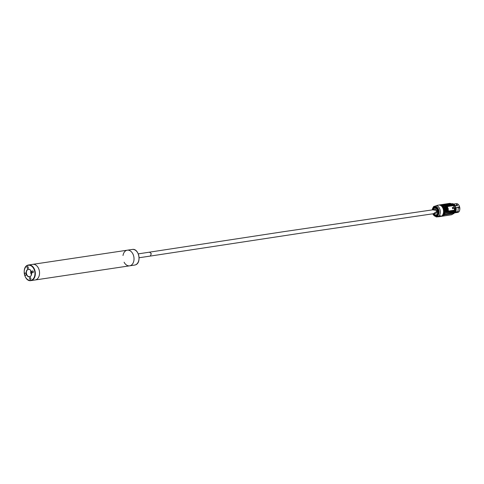 <?xml version="1.0" encoding="UTF-8"?>
<svg xmlns="http://www.w3.org/2000/svg" width="484" height="484" viewBox="0 0 484 484"><rect width="100%" height="100%" fill="white"/><g stroke="black" fill="none" stroke-linecap="round" stroke-linejoin="round"><path stroke-width="0.73" d="M451.07 214.829L443.054 216.082L451.07 214.829M444.663 214.854L452.788 213.601M453.218 212.736L445.207 213.982L453.32 212.482M453.514 211.895L445.576 212.863L453.587 211.617M451.983 204.786L443.973 206.039L451.802 204.593M451.378 204.212L443.368 205.458L451.36 204.212M442.388 204.889L450.447 203.607L442.388 204.889M440.41 204.799A5.79 3.866 81.1 0 1 440.488 204.786A5.79 3.866 81.1 0 1 443.538 206.136L444.282 207.188A5.79 3.866 81.1 0 1 445.298 211.538L445.129 212.899A5.79 3.866 81.1 0 1 442.273 216.221A5.79 3.866 81.1 0 1 442.194 216.233M443.538 206.136L452.467 204.744A5.79 3.866 -98.9 0 0 449.412 203.395L440.488 204.786M442.273 216.221L451.203 214.829A5.79 3.866 -98.9 0 0 454.053 211.508L445.129 212.899L447.41 212.536L445.758 211.823L446.671 211.925L445.359 209.493L445.395 206.48L444.584 206.825L445.831 205.785L443.544 206.142M447.555 212.216L446.811 211.526L447.773 211.714L453.944 210.504L447.652 211.726A5.645 3.775 -98.9 0 0 447.573 211.944L447.488 212.222A5.645 3.775 81.1 0 0 447.41 212.536L447.198 212.246L453.677 211.26M446.429 210.861L445.746 207.412L445.51 208.961L446.411 210.843L448.396 211.29A5.645 3.775 81.1 0 1 448.426 211.23L454.464 210.286L454.216 210.909A5.645 3.775 -98.9 0 0 454.131 211.187A5.645 3.775 -98.9 0 0 454.053 211.508M452.467 204.744A5.645 3.775 -98.9 0 0 452.673 204.962A5.645 3.775 -98.9 0 0 452.867 205.149L453.351 205.531L447.391 206.589A12.705 8.488 81.1 0 1 447.748 207.654L448.287 209.947A12.705 8.488 81.1 0 1 448.444 211.078L454.488 210.135A12.705 8.488 81.1 0 0 453.429 205.646L453.351 205.531M452.213 205.034L445.831 205.785A5.645 3.775 81.1 0 0 446.03 206.002L452.407 205.222M443.284 206.063A5.62 3.751 81.1 0 1 444.965 209.306A5.62 3.751 81.1 0 1 444.548 214.158M447.639 211.938L453.762 210.982M452.425 207.37L453.78 207.975L452.655 208.731A12.705 8.488 -98.9 0 0 452.358 207.461L453.75 207.957L452.728 208.773L452.401 207.406L453.708 207.884L452.691 208.755L452.383 207.436M446.671 211.925L447.022 211.962M446.811 211.526L445.855 210.691M445.177 207.321L445.685 206.747L445.704 206.341L445.395 206.48M445.165 207.757L445.262 207.352M445.704 206.341L446.224 206.19A5.645 3.775 -98.9 0 0 446.387 206.329L446.593 206.487A5.645 3.775 -98.9 0 0 446.708 206.565L445.746 207.412L446.133 206.704M453.429 205.646L447.047 206.468A5.645 3.775 -98.9 0 0 447.101 206.505L446.792 206.68C445.268 208.447 445.619 209.941 447.845 211.175L447.821 211.32A5.645 3.775 -98.9 0 0 447.76 211.46L446.617 211.036M454.065 211.441L454.198 210.97M454.409 209.512L454.21 207.896L455.662 207.672A4.386 2.934 -98.9 0 0 454.972 206.015L453.581 206.093L453.605 205.567L453.393 205.851M447.355 206.601L448.396 211.29M446.605 206.487L452.57 205.361L446.387 206.329M439.66 204.92A5.79 3.866 81.1 0 1 439.823 204.889A5.79 3.866 81.1 0 1 444.481 209.693A5.79 3.866 81.1 0 1 442.037 216.221A5.79 3.866 81.1 0 1 441.614 216.33A5.79 3.866 81.1 0 1 441.444 216.348M445.268 207.327L445.722 207.2M448.341 211.23L448.172 209.965A12.59 8.416 81.1 0 1 448.341 211.23L448.372 211.302M447.845 211.175L448.202 211.327M453.726 206.136L454.246 205.652L454.046 206.009L454.627 205.996A4.519 3.019 -98.9 0 1 455.341 207.721L454.21 207.896M454.258 207.938L454.603 207.92L454.428 211.689L453.786 212.403L454.688 212.258L453.817 212.301M453.889 211.889L454.355 210.528M453.417 213.154L453.702 213.081A4.483 2.995 -98.9 0 0 454.24 212.785A4.483 2.995 -98.9 0 0 454.76 212.282L454.676 212.27A4.519 3.019 -98.9 0 1 453.562 213.135L453.81 212.996M447.283 206.499L447.307 206.474A5.645 3.775 81.1 0 1 447.258 206.438L448.172 209.965M448.238 211.109L448.105 210.129C446.103 209.542 445.903 208.677 447.5 207.539A12.705 8.488 -98.9 0 0 447.186 206.62L446.792 206.68M441.069 216.402A5.79 3.866 -98.9 0 0 441.281 216.378A5.79 3.866 -98.9 0 0 441.704 216.275A5.79 3.866 -98.9 0 0 444.149 209.741A5.79 3.866 -98.9 0 0 439.496 204.944A5.79 3.866 -98.9 0 0 439.284 204.98M451.1 203.843L454.264 205.652L453.726 206.057L453.671 205.525L451.681 204.018M451.372 203.818A5.082 3.394 -98.9 0 1 454.246 205.652L453.689 205.543M455.517 207.745L455.462 207.703A4.483 2.995 -98.9 0 0 454.754 205.996L454.954 205.537L451.632 203.824M456.049 207.757L458.378 207.394L457.882 211.635L454.688 212.258M454.288 212.748A4.423 2.952 -98.9 0 0 454.343 212.712A4.423 2.952 -98.9 0 0 454.766 212.319L454.779 212.27M448.184 209.917L447.67 207.733M438.915 205.041A5.79 3.866 81.1 0 1 439.079 205.004A5.79 3.866 81.1 0 1 443.737 209.808A5.79 3.866 81.1 0 1 441.287 216.342A5.79 3.866 81.1 0 1 440.863 216.445A5.79 3.866 81.1 0 1 440.7 216.463M451.862 204.157L453.671 205.525M454.651 205.936L454.639 205.881A4.574 3.055 -98.9 0 0 453.339 204.575M453.024 204.339L454.67 205.851M455.982 207.654L455.511 207.799L454.99 212.077L455.547 211.877L455.849 207.727L455.432 207.799A4.574 3.055 -98.9 0 1 454.815 212.21L457.858 211.665M454.5 211.714L454.579 207.981M454.494 211.744L453.907 212.01M457.289 211.944L454.791 212.307M453.925 212.984L456.134 212.639L453.798 213.063L453.738 213.686L453.575 213.226M447.978 209.911L447.258 210.05L446.49 209.046L446.538 208.187L447.228 207.745M447.47 207.563L446.557 207.86M447.307 210.231L448.075 210.135L447.688 210.268L446.829 207.618L447.506 207.539L447.186 206.626M439.242 216.699L436.211 216.953L438.982 216.027L440.67 215.761L439.242 216.699L440.531 216.493A5.79 3.866 -98.9 0 0 440.954 216.39A5.79 3.866 -98.9 0 0 443.404 209.856A5.79 3.866 -98.9 0 0 438.746 205.059L433.61 206.535L432.127 209.947M445.685 206.747L446.375 206.329M446.792 207.636L446.829 207.618C446.054 208.846 446.351 209.735 447.706 210.268L448.009 210.092M458.257 207.642L458.191 207.037L458.802 207.213L458.348 207.703M453.798 213.014L453.738 213.686A5.082 3.394 81.1 0 1 453.375 213.777A5.082 3.394 81.1 0 1 453.018 213.801L452.951 213.813M447.67 210.044L446.526 209.034L446.944 207.811L446.563 209.021L447.688 210.044C448.65 208.9 448.402 208.156 446.944 207.811L446.563 209.021L447.688 210.044C448.65 208.9 448.402 208.156 446.944 207.811L446.913 207.83M447.652 210.05L447.688 210.044C448.577 209.052 448.329 208.308 446.944 207.811M447.428 207.63L446.811 207.624M436.423 205.639L437.451 205.258M447.065 206.474L447.5 207.545M453.689 204.066L455.704 203.752L457.501 205.276L457.422 205.633L454.766 205.918M455.71 207.715L458.154 207.333M458.838 207.352L458.324 207.684L458.808 207.34L458.191 207.037M456.013 207.697A5.082 3.394 81.1 0 1 455.71 211.847L455.547 211.877A5.082 3.394 81.1 0 0 455.849 207.727L456.116 210.467M440.67 215.761L437.893 216.693M436.211 216.953L432.732 213.855M451.711 203.831L452.528 203.734M446.599 209.015C447.531 204.938 449.309 212.536 446.599 209.015L446.563 209.021M454.766 205.863L457.507 205.44M453.569 204.544L453.883 204.52M433.041 209.808C433.38 208.652 433.882 208.023 434.541 207.908C435.328 207.388 437.627 208.919 437.687 210.667C438.201 211.339 437.463 214.515 436.804 214.624C436.017 215.483 434.965 215.174 433.646 213.71M433.18 209.784L434.608 208.029L436.949 209.076L437.59 213.214C436.756 215.386 435.485 215.543 433.791 213.692M123.009 255.522A7.907 5.512 81.5 0 1 126.657 250.343A7.907 5.512 81.5 0 1 127.286 250.198A7.907 5.512 81.5 0 1 133.832 256.744A7.907 5.512 81.5 0 1 130.257 265.686A7.907 5.512 81.5 0 1 129.627 265.831A7.907 5.512 81.5 0 1 124.092 262.213M132.289 249.448C138.981 247.996 141.903 263.248 135.284 264.929L134.631 265.081A7.907 5.512 -98.5 0 0 135.26 264.936A7.907 5.512 -98.5 0 0 138.835 255.994A7.907 5.512 -98.5 0 0 132.289 249.448L127.286 250.198A7.907 5.512 81.5 0 1 133.832 256.744A7.907 5.512 81.5 0 1 130.257 265.686A7.907 5.512 81.5 0 1 129.627 265.831L35.151 279.976A7.907 5.512 -98.5 0 0 35.78 279.831A7.907 5.512 -98.5 0 0 39.349 270.889A7.907 5.512 -98.5 0 0 32.809 264.343L28.604 264.972A7.907 5.512 81.5 0 1 35.151 271.518A7.907 5.512 81.5 0 1 31.575 280.46A7.907 5.512 81.5 0 1 30.946 280.605A7.907 5.512 81.5 0 1 24.732 275.372M24.2 271.796A7.907 5.512 81.5 0 1 27.975 265.117A7.907 5.512 81.5 0 1 28.604 264.972L27.951 265.123C21.332 266.811 24.254 282.057 30.946 280.605L35.151 279.976A7.907 5.512 -98.5 0 0 35.78 279.831A7.907 5.512 -98.5 0 0 39.349 270.889A7.907 5.512 -98.5 0 0 32.809 264.343A7.907 5.512 -98.5 0 1 39.349 270.889A7.907 5.512 -98.5 0 1 35.78 279.831A7.907 5.512 -98.5 0 0 39.349 270.889A7.907 5.512 -98.5 0 0 32.809 264.343L127.286 250.198A7.907 5.512 81.5 0 1 133.911 257.198A7.907 5.512 81.5 0 1 129.627 265.831A7.907 5.512 81.5 0 0 133.911 257.198A7.907 5.512 81.5 0 0 127.286 250.198M28.036 269.279A3.866 2.698 81.5 0 1 31.375 271.754A3.866 2.698 81.5 0 1 31.641 273.539A3.866 2.698 81.5 0 1 29.173 276.878A3.866 2.698 81.5 0 1 26.245 273.436A3.866 2.698 81.5 0 1 28.036 269.279M25.604 275.354A1.186 0.829 -98.5 0 0 26.172 274.355A1.186 0.829 -98.5 0 0 26.088 273.811A1.186 0.829 -98.5 0 0 25.005 273.079A1.186 0.829 -98.5 0 0 24.551 274.507A1.186 0.829 -98.5 0 0 25.604 275.354M27.842 268.463A0.932 0.647 -98.5 0 0 27.491 266.636A0.932 0.647 -98.5 0 0 27.842 268.463M32.894 272.71A0.932 0.647 -98.5 0 0 32.543 270.883A0.932 0.647 -98.5 0 0 32.894 272.71M30.413 279.419A0.932 0.647 -98.5 0 0 30.062 277.592A0.932 0.647 -98.5 0 0 30.413 279.419M31.049 270.992A3.388 2.359 -98.5 0 0 31.551 274.361M30.867 270.683A3.727 2.595 -98.5 0 0 31.466 274.712M31.381 271.772A3.727 2.595 -98.5 0 0 28.465 269.334A3.727 2.595 -98.5 0 0 28.169 269.406A3.727 2.595 -98.5 0 0 26.481 273.617A3.727 2.595 -98.5 0 0 29.566 276.703A3.727 2.595 -98.5 0 0 29.863 276.636A3.727 2.595 -98.5 0 0 31.641 273.521M26.088 273.817A1.131 0.786 -98.5 0 0 25.204 273.079A1.131 0.786 -98.5 0 0 24.593 274.313A1.131 0.786 -98.5 0 0 25.543 275.317A1.131 0.786 -98.5 0 0 25.628 275.293A1.131 0.786 -98.5 0 0 26.172 274.349M149.562 252.2L151.323 253.689L150.312 256.072L299.735 233.342L435.709 213.39M435.098 209.487L283.6 231.679L138.291 253.876M434.953 209.524A1.978 1.319 81.1 0 1 435.104 209.487A1.978 1.319 81.1 0 1 436.713 211.242A1.978 1.319 81.1 0 1 435.703 213.39M446.357 211.284L445.298 211.538M445.377 207.098L444.282 207.188M442.11 216.251C444.264 215.628 445.292 213.716 445.183 210.528C444.596 206.765 442.975 204.865 440.325 204.811A5.79 3.866 81.1 0 1 445.038 209.947A5.79 3.866 81.1 0 1 442.092 216.251L441.614 216.33M446.938 211.962L446.829 212.27M445.395 207.073L445.728 207.182M445.837 207.013L445.534 206.898M454.107 206.021L454.603 205.888M455.601 207.733L455.541 207.69A4.423 2.952 -98.9 0 0 454.845 206.015L454.857 205.936M455.099 207.793L454.561 207.878L455.148 207.842A5.082 3.394 -98.9 0 1 454.839 211.986L454.5 212.04M447.234 206.511A12.59 8.416 81.1 0 1 447.639 207.69M457.882 211.635L455.359 212.028M454.113 212.869A4.386 2.934 -98.9 0 0 454.845 212.325M453.078 213.753L453.762 213.619L453.671 213.238M456.067 212.651L457.543 212.422A4.386 2.934 -98.9 0 0 459.764 207.636A4.386 2.934 -98.9 0 0 456.188 203.752L455.843 203.806M455.299 212.059L455.722 211.811M454.845 211.944L454.349 212.234M453.925 213.595L453.804 213.069M452.939 213.825A5.082 3.394 -98.9 0 0 453.036 213.795L452.667 213.886M436.544 205.615A5.79 3.866 81.1 0 1 440.071 210.05A5.79 3.866 81.1 0 1 438.982 216.027M454.972 205.936L457.416 205.555M458.142 207.122L458.784 207.237M459.77 209.56L459.183 205.797M455.244 210.588L455.148 207.842M458.287 207.309L456.007 207.66L458.287 207.309M432.224 209.935A5.046 3.37 81.1 0 1 434.444 206.517A5.046 3.37 81.1 0 1 438.819 210.328A5.046 3.37 81.1 0 1 437.197 216.094A5.046 3.37 81.1 0 1 432.835 213.837M455.081 205.658L457.501 205.276M455.807 207.678L455.728 211.835M432.539 209.887A4.368 2.916 81.1 0 1 435.261 207.11A4.368 2.916 81.1 0 1 438.201 210.504A4.368 2.916 81.1 0 1 436.889 215.441A4.368 2.916 81.1 0 1 433.15 213.789M451.893 203.722A5.082 3.394 81.1 0 1 451.971 203.71A5.082 3.394 81.1 0 1 455.117 205.512L454.954 205.537A5.082 3.394 81.1 0 0 451.808 203.734L451.457 203.818A5.082 3.394 81.1 0 1 451.808 203.734L455.141 205.518L454.972 205.803M432.781 209.85L437.905 210.594L433.386 213.753M453.06 213.68L453.907 213.662A5.082 3.394 81.1 0 1 453.538 213.753A5.082 3.394 81.1 0 1 453.46 213.759M27.842 265.426A7.623 5.318 -98.5 0 0 26.033 277.955A7.623 5.318 -98.5 0 0 34.848 275.075A7.623 5.318 -98.5 0 0 27.842 265.426M138.503 254.687A7.623 5.318 81.5 0 1 138.751 255.57A7.623 5.318 81.5 0 1 139.035 258.256M440.325 204.811L439.823 204.889M453.623 213.117L454.343 212.712M439.496 204.944L439.079 205.004M441.281 216.378L440.863 216.445M437.566 214.781L437.342 214.472M436.247 208.253L436.447 207.594M455.16 207.836L454.833 212.004M457.543 212.422C461.373 212.077 459.945 202.911 456.188 203.752M436.949 209.076L437.59 213.214M134.631 265.081L129.627 265.831M139.114 257.748L150.306 256.072"/></g></svg>
